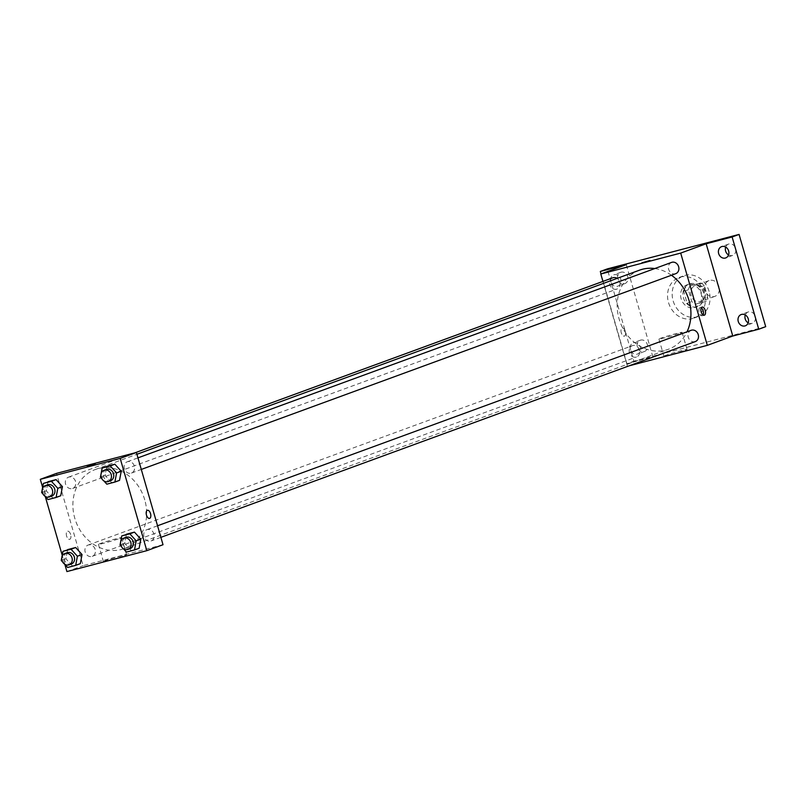 <?xml version="1.0" encoding="UTF-8"?>
<svg xmlns="http://www.w3.org/2000/svg" width="806" height="806" viewBox="0 0 806 806"><rect width="100%" height="100%" fill="white"/><g stroke="black" fill="none" stroke-linecap="round" stroke-linejoin="round"><path stroke-width="0.6" stroke-dasharray="4.03 3.02" d="M718.952 286.644A8.413 7.214 -110.1 0 0 709.068 280.569A8.413 7.214 -110.1 0 0 705.179 290.956A8.413 7.214 -110.1 0 0 714.851 296.366A8.413 7.214 -110.1 0 0 718.952 286.644M705.048 291.732A8.413 7.214 -110.1 0 0 695.165 285.667A8.413 7.214 -110.1 0 0 691.286 296.044A8.413 7.214 -110.1 0 0 700.958 301.454A8.413 7.214 -110.1 0 0 705.048 291.732M705.844 301.444L695.598 304.124A11.415 9.803 -110.1 0 1 691.78 301.565L688.364 289.737A11.415 9.803 -110.1 0 1 690.279 285.677L700.525 282.997A11.415 9.803 -110.1 0 1 704.343 285.556L707.759 297.384A11.415 9.803 -110.1 0 1 705.844 301.444L695.598 304.124M690.279 285.677L700.525 282.997M704.343 285.556L699.709 287.248L703.124 299.086L707.759 297.384M699.709 287.248A11.415 9.803 -110.1 0 0 695.89 284.689M685.644 287.369A11.415 9.803 -110.1 0 0 683.73 291.429L688.364 289.737M690.964 305.827A11.415 9.803 -110.1 0 1 687.145 303.268L683.73 291.429M701.21 303.137A11.415 9.803 -110.1 0 0 703.124 299.086M690.097 283.722A12.009 10.307 69.9 0 1 703.265 292.175A12.009 10.307 69.9 0 1 697.563 306.532A12.009 10.307 69.9 0 1 683.75 298.804A12.009 10.307 69.9 0 1 689.301 283.974A12.009 10.307 69.9 0 1 690.097 283.722M687.78 284.568A12.009 10.307 -110.1 0 0 686.984 284.82A12.009 10.307 -110.1 0 0 681.433 299.651A12.009 10.307 -110.1 0 0 695.246 307.388A12.009 10.307 -110.1 0 0 701.099 293.495A12.009 10.307 -110.1 0 0 687.78 284.568M687.145 303.268L691.78 301.565M709.089 291.399A21.621 18.558 -110.1 0 0 683.679 275.803A21.621 18.558 -110.1 0 0 673.685 302.492A21.621 18.558 -110.1 0 0 698.55 316.405A21.621 18.558 -110.1 0 0 709.089 291.399M704.454 293.092A21.621 18.558 -110.1 0 0 679.045 277.496A21.621 18.558 -110.1 0 0 669.051 304.184A21.621 18.558 -110.1 0 0 693.916 318.108A21.621 18.558 -110.1 0 0 704.454 293.092M644.024 351.638A6.005 5.158 -110.1 0 0 644.427 351.507A6.005 5.158 -110.1 0 0 647.198 344.091A6.005 5.158 -110.1 0 0 640.286 340.233A6.005 5.158 -110.1 0 0 637.435 347.406A6.005 5.158 -110.1 0 0 644.024 351.638M748.17 322.833A6.005 5.158 -110.1 0 0 751.867 323.397A6.005 5.158 -110.1 0 0 752.27 323.277A6.005 5.158 -110.1 0 0 755.041 315.861A6.005 5.158 -110.1 0 0 748.139 311.993A6.005 5.158 -110.1 0 0 745.288 314.985M728.564 254.938A6.005 5.158 -110.1 0 0 732.271 255.502A6.005 5.158 -110.1 0 0 732.674 255.371A6.005 5.158 -110.1 0 0 735.445 247.966A6.005 5.158 -110.1 0 0 728.533 244.097A6.005 5.158 -110.1 0 0 725.692 247.079M624.418 283.732A6.005 5.158 -110.1 0 0 624.821 283.611A6.005 5.158 -110.1 0 0 627.602 276.196A6.005 5.158 -110.1 0 0 620.691 272.327A6.005 5.158 -110.1 0 0 617.839 279.511A6.005 5.158 -110.1 0 0 624.418 283.732M765.7 326.672L633.889 361.179L607.261 268.922M629.143 365.813L652.9 356.927L626.937 363.728L633.889 361.179M685.493 350.217A12.05 0.504 -16.1 0 0 687.055 349.492A12.05 0.504 -16.1 0 0 675.337 352.353A12.05 0.504 -16.1 0 0 663.892 356.181A12.05 0.504 -16.1 0 0 672.536 354.197A12.05 0.504 -16.1 0 0 685.493 350.217M626.937 363.728L601.024 273.929M633.748 342.651A6.005 5.158 69.9 0 1 640.327 346.872A6.005 5.158 69.9 0 1 637.475 354.056A6.005 5.158 69.9 0 1 637.072 354.177A6.005 5.158 69.9 0 1 630.483 349.955A6.005 5.158 69.9 0 1 633.345 342.772A6.005 5.158 69.9 0 1 633.748 342.651M614.142 274.745A6.005 5.158 69.9 0 1 620.731 278.967A6.005 5.158 69.9 0 1 617.88 286.15A6.005 5.158 69.9 0 1 617.477 286.281A6.005 5.158 69.9 0 1 610.888 282.05A6.005 5.158 69.9 0 1 613.739 274.876A6.005 5.158 69.9 0 1 614.142 274.745M652.9 356.927L626.272 264.67M671.438 275.239A42.093 36.129 -110.1 0 0 654.804 268.539M639.571 270.151A42.093 36.129 -110.1 0 0 620.136 322.108A42.093 36.129 -110.1 0 0 668.537 349.21A42.093 36.129 -110.1 0 0 687.024 331.82M627.431 366.267L602.928 281.395M639.45 350.016A6.005 5.158 -110.1 0 0 632.388 345.683A6.005 5.158 -110.1 0 0 629.617 353.099A6.005 5.158 -110.1 0 0 636.518 356.967A6.005 5.158 -110.1 0 0 639.45 350.016M671.589 262.393A6.005 5.158 -110.1 0 0 668.809 269.809A6.005 5.158 -110.1 0 0 675.72 273.677M612.792 277.788A6.005 5.158 -110.1 0 0 610.021 285.203A6.005 5.158 -110.1 0 0 616.922 289.062A6.005 5.158 -110.1 0 0 619.854 282.12A6.005 5.158 -110.1 0 0 617.134 278.372M695.316 341.573A6.005 5.158 69.9 0 1 688.264 337.24A6.005 5.158 69.9 0 1 691.185 330.289M625.335 331.326A4.201 2.156 75.3 0 0 622.252 328.002A4.201 2.156 75.3 0 0 621.235 332.616A4.201 2.156 75.3 0 0 624.378 336.132A4.201 2.156 75.3 0 0 625.335 331.326A4.201 2.156 75.3 0 0 622.252 328.002A4.201 2.156 75.3 0 0 621.235 332.616A4.201 2.156 75.3 0 0 624.378 336.132A4.201 2.156 75.3 0 0 625.345 331.326M703.124 314.975A4.201 2.156 -104.7 0 1 702.248 315.75A4.201 2.156 -104.7 0 1 699.155 312.426A4.201 2.156 -104.7 0 1 700.122 307.61A4.201 2.156 -104.7 0 1 701.26 307.862M680.536 333.059A12.05 0.504 -16.1 0 0 682.098 332.334A12.05 0.504 -16.1 0 0 670.38 335.195A12.05 0.504 -16.1 0 0 658.945 339.024A12.05 0.504 -16.1 0 0 667.58 337.029A12.05 0.504 -16.1 0 0 680.536 333.059M649.989 260.479L641.908 262.806M144.758 499.891A42.093 36.129 -110.1 0 0 95.289 469.525A42.093 36.129 -110.1 0 0 75.845 521.482A42.093 36.129 -110.1 0 0 124.245 548.584A42.093 36.129 -110.1 0 0 144.758 499.891M143.972 536.615A6.005 5.158 69.9 0 1 146.904 529.673A6.005 5.158 69.9 0 1 153.805 533.542A6.005 5.158 69.9 0 1 151.034 540.947A6.005 5.158 69.9 0 1 143.972 536.615M75.562 481.494A6.005 5.158 -110.1 0 0 68.51 477.162A6.005 5.158 -110.1 0 0 65.729 484.577A6.005 5.158 -110.1 0 0 72.641 488.446A6.005 5.158 -110.1 0 0 75.562 481.494M134.36 466.1A6.005 5.158 -110.1 0 0 127.298 461.767A6.005 5.158 -110.1 0 0 124.527 469.183A6.005 5.158 -110.1 0 0 131.438 473.051A6.005 5.158 -110.1 0 0 134.36 466.1M95.168 549.4A6.005 5.158 -110.1 0 0 88.106 545.058A6.005 5.158 -110.1 0 0 85.335 552.473A6.005 5.158 -110.1 0 0 92.237 556.342A6.005 5.158 -110.1 0 0 95.168 549.4M163.024 544.725L83.139 565.641L56.511 473.384M67.623 567.464L80.328 563.656L72.248 565.772L65.891 558.749L67.593 549.621L65.891 558.749L61.256 560.452M106.815 484.174L119.52 480.366L111.45 482.482L105.082 475.459L106.795 466.331L105.082 475.459L100.448 477.162M64.863 564.432L62.223 555.274M45.267 496.526L42.627 487.378M48.017 499.569L60.722 495.761L52.652 497.866L46.285 490.854L47.997 481.726L46.285 490.854L41.66 492.547M126.421 552.08L139.116 548.261L131.046 550.377L124.678 543.365L126.391 534.237L124.678 543.365L120.054 545.058M66.928 571.575L83.139 565.641M125.001 555.535A12.05 0.504 -16.1 0 0 126.552 554.81A12.05 0.504 -16.1 0 0 114.835 557.671A12.05 0.504 -16.1 0 0 103.4 561.5A12.05 0.504 -16.1 0 0 112.034 559.505A12.05 0.504 -16.1 0 0 125.001 555.535M70.646 534.519A4.201 2.156 75.3 0 0 67.553 531.194A4.201 2.156 75.3 0 0 66.535 535.799A4.201 2.156 75.3 0 0 69.679 539.325A4.201 2.156 75.3 0 0 70.646 534.519A4.201 2.156 75.3 0 0 67.553 531.194A4.201 2.156 75.3 0 0 66.535 535.799A4.201 2.156 75.3 0 0 69.679 539.325A4.201 2.156 75.3 0 0 70.646 534.519M149.563 518.409L149.563 518.409A4.201 2.156 -104.7 0 1 146.47 515.084A4.201 2.156 -104.7 0 1 147.427 510.279L147.438 510.279M120.044 538.368A12.05 0.504 -16.1 0 0 121.605 537.652A12.05 0.504 -16.1 0 0 109.888 540.514A12.05 0.504 -16.1 0 0 98.443 544.332A12.05 0.504 -16.1 0 0 107.087 542.347A12.05 0.504 -16.1 0 0 120.044 538.368M95.289 463.672L87.209 465.999M123.429 548.775L121.434 546.579M126.058 537.31A6.005 5.158 -110.1 0 0 123.278 544.715A6.005 5.158 -110.1 0 0 130.189 548.584M131.046 550.377L124.678 543.365M64.631 564.17L62.636 561.973M67.261 552.694A6.005 5.158 -110.1 0 0 64.49 560.11A6.005 5.158 -110.1 0 0 71.391 563.978M72.248 565.772L65.891 558.749M103.823 480.88L101.838 478.683M106.452 469.404A6.005 5.158 -110.1 0 0 103.682 476.82A6.005 5.158 -110.1 0 0 110.593 480.688M111.45 482.482L105.082 475.459M45.025 496.264L43.04 494.068M47.665 484.799A6.005 5.158 -110.1 0 0 44.884 492.214A6.005 5.158 -110.1 0 0 51.796 496.073M52.652 497.866L46.285 490.854M709.068 280.569L695.165 285.667M714.851 296.366L700.958 301.454M695.246 307.388L697.563 306.532M686.984 284.82L689.301 283.974M693.916 318.108L698.55 316.405M679.045 277.496L683.679 275.803M620.691 272.327L613.739 274.876M624.821 283.611L617.88 286.15M728.533 244.097L721.592 246.636M732.674 255.371L725.722 257.92M748.139 311.993L741.188 314.541M752.27 323.277L745.318 325.825M640.286 340.233L633.345 342.772M644.427 351.507L637.475 354.056M702.248 315.75L704.263 315.227M700.122 307.61L702.137 307.086M658.945 339.024L663.892 356.181M682.098 332.334L687.055 349.492M124.245 548.584L668.537 349.21M95.289 469.525L136.919 454.282M157.553 525.764L146.904 529.673M160.898 537.34L151.034 540.947M72.641 488.446L616.922 289.062M68.51 477.162L134.683 452.922M131.438 473.051L141.292 469.435M127.298 461.767L137.957 457.868M92.237 556.342L636.518 356.967M88.106 545.058L632.388 345.683M98.443 544.332L103.4 561.5M121.605 537.652L126.552 554.81"/><path stroke-width="1.21" d="M745.288 314.985A6.005 5.158 -110.1 0 0 748.17 322.833M725.692 247.079A6.005 5.158 -110.1 0 0 728.564 254.938M601.024 273.929L600.309 271.471L607.261 268.922L739.072 234.425L765.7 326.672L758.748 329.221L732.785 336.021L706.157 243.765L732.12 236.964L739.072 234.425M600.309 271.471L626.272 264.67L600.802 274.01L680.687 253.094L706.157 243.765M649.445 260.731L641.908 262.806L649.445 260.731M721.995 246.515A6.005 5.158 69.9 0 1 728.574 250.737A6.005 5.158 69.9 0 1 725.722 257.92A6.005 5.158 69.9 0 1 725.319 258.051A6.005 5.158 69.9 0 1 718.73 253.819A6.005 5.158 69.9 0 1 721.592 246.636A6.005 5.158 69.9 0 1 721.995 246.515M741.591 314.411A6.005 5.158 69.9 0 1 748.18 318.642A6.005 5.158 69.9 0 1 745.318 325.825A6.005 5.158 69.9 0 1 744.915 325.946A6.005 5.158 69.9 0 1 738.336 321.725A6.005 5.158 69.9 0 1 741.188 314.541A6.005 5.158 69.9 0 1 741.591 314.411M732.12 236.964L758.748 329.221M680.687 253.094L707.315 345.351L732.785 336.021M707.315 345.351L629.143 365.813M687.024 331.82A42.093 36.129 -110.1 0 0 689.049 300.517A42.093 36.129 -110.1 0 0 671.438 275.239M654.804 268.539A42.093 36.129 -110.1 0 0 639.571 270.151L136.919 454.282M602.928 281.395L600.802 274.01M141.292 469.435L675.72 273.677A6.005 5.158 -110.1 0 0 678.642 266.726A6.005 5.158 -110.1 0 0 671.589 262.393L137.957 457.868M617.134 278.372A6.005 5.158 -110.1 0 0 612.792 277.788L134.683 452.922M157.553 525.764L691.185 330.289A6.005 5.158 69.9 0 1 698.097 334.158A6.005 5.158 69.9 0 1 695.316 341.573L160.898 537.34M701.17 311.892A4.201 2.156 -104.7 0 1 702.137 307.086A4.201 2.156 -104.7 0 1 705.28 310.612A4.201 2.156 -104.7 0 1 704.263 315.227A4.201 2.156 -104.7 0 1 701.17 311.892M701.26 307.862A4.201 2.156 -104.7 0 1 703.265 311.136A4.201 2.156 -104.7 0 1 703.124 314.975M641.908 262.816L649.989 260.479M42.627 487.378L40.3 479.328L56.511 473.384L136.395 452.468L163.024 544.725L146.813 550.669L66.928 571.575L64.863 564.432M40.3 479.328L120.185 458.413L136.395 452.468M94.745 463.924L87.209 465.999L94.745 463.924M67.593 549.621L75.663 547.516L82.031 554.528L80.328 563.656L82.031 554.528L75.663 547.516L62.959 551.324L71.029 549.208L77.396 556.221L75.693 565.359L67.623 567.464L64.631 564.17M106.795 466.331L114.865 464.216L121.222 471.238L119.52 480.366L121.222 471.238L114.865 464.216L102.161 468.034L110.231 465.918L116.598 472.931L114.885 482.059L106.815 484.174L103.823 480.88M62.223 555.274L45.267 496.526M120.185 458.413L146.813 550.669M47.997 481.726L56.067 479.61L62.435 486.633L60.722 495.761L62.435 486.633L56.067 479.61L43.363 483.419L51.433 481.313L57.8 488.325L56.098 497.453L48.017 499.569L45.025 496.264M126.391 534.237L134.461 532.121L140.828 539.133L139.116 548.261L140.828 539.133L134.461 532.121L121.756 535.93L129.826 533.814L136.194 540.836L134.491 549.964L126.421 552.08L123.429 548.775M146.47 515.084A4.201 2.156 -104.7 0 1 147.438 510.279A4.201 2.156 -104.7 0 1 150.581 513.805A4.201 2.156 -104.7 0 1 149.563 518.409A4.201 2.156 -104.7 0 1 146.47 515.084M147.427 510.279A4.201 2.156 -104.7 0 1 150.581 513.805A4.201 2.156 -104.7 0 1 149.563 518.409M87.209 465.999L95.289 463.672M121.434 546.579L120.054 545.058L121.756 535.93M127.872 549.43L130.189 548.584A6.005 5.158 -110.1 0 0 133.111 541.642A6.005 5.158 -110.1 0 0 126.058 537.31L123.741 538.156A6.005 5.158 -110.1 0 0 120.971 545.571A6.005 5.158 -110.1 0 0 127.872 549.43A6.005 5.158 -110.1 0 0 130.804 542.488A6.005 5.158 -110.1 0 0 123.741 538.156M129.826 533.814L134.461 532.121M136.194 540.836L140.828 539.133M134.491 549.964L139.116 548.261M62.636 561.973L61.256 560.452L62.959 551.324M69.074 564.825L71.391 563.978A6.005 5.158 -110.1 0 0 74.323 557.027A6.005 5.158 -110.1 0 0 67.261 552.694L64.943 553.551A6.005 5.158 -110.1 0 0 62.173 560.956A6.005 5.158 -110.1 0 0 69.074 564.825A6.005 5.158 -110.1 0 0 72.006 557.883A6.005 5.158 -110.1 0 0 64.943 553.551M71.029 549.208L75.663 547.516M77.396 556.221L82.031 554.528M75.693 565.359L80.328 563.656M101.838 478.683L100.448 477.162L102.161 468.034M108.276 481.535L110.593 480.688A6.005 5.158 -110.1 0 0 113.515 473.737A6.005 5.158 -110.1 0 0 106.452 469.404L104.145 470.251A6.005 5.158 -110.1 0 0 101.365 477.666A6.005 5.158 -110.1 0 0 108.276 481.535A6.005 5.158 -110.1 0 0 111.198 474.583A6.005 5.158 -110.1 0 0 104.145 470.251M110.231 465.918L114.865 464.216M116.598 472.931L121.222 471.238M114.885 482.059L119.52 480.366M43.04 494.068L41.66 492.547L43.363 483.419M49.478 496.929L51.796 496.073A6.005 5.158 -110.1 0 0 54.717 489.131A6.005 5.158 -110.1 0 0 47.665 484.799L45.348 485.645A6.005 5.158 -110.1 0 0 42.567 493.06A6.005 5.158 -110.1 0 0 49.478 496.929A6.005 5.158 -110.1 0 0 52.4 489.977A6.005 5.158 -110.1 0 0 45.348 485.645M51.433 481.313L56.067 479.61M57.8 488.325L62.435 486.633M56.098 497.453L60.722 495.761"/></g></svg>
